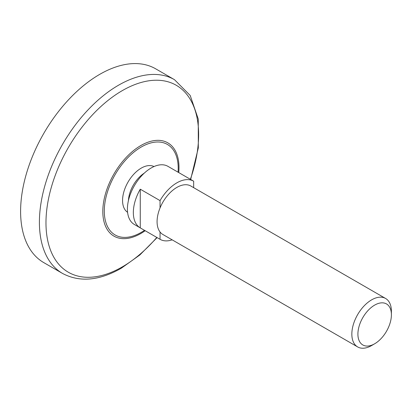 <?xml version="1.0" encoding="UTF-8"?>
<svg xmlns="http://www.w3.org/2000/svg" width="412" height="412" viewBox="0 0 412 412"><rect width="100%" height="100%" fill="white"/><g stroke="black" fill="none" stroke-linecap="round" stroke-linejoin="round"><path stroke-width="0.62" d="M127.581 212.309A26.435 15.265 -60 0 1 128.034 182.068A26.435 15.265 -60 0 1 154 166.551M128.426 200.598A23.778 13.73 -60 0 1 144.277 173.138M371.619 345.539L374.652 343.783A23.685 13.673 -60 0 1 357.91 334.117A23.685 13.673 -60 0 1 374.652 305.112A23.685 13.673 -60 0 1 391.4 314.778A23.685 13.673 -60 0 1 374.652 343.783L371.619 345.539A27.975 16.15 -60 0 1 357.637 346.925L162.874 234.48A27.975 16.15 -60 0 1 160.047 231.992L160.047 239.305A33.568 19.379 -60 0 0 160.077 239.321A33.568 19.379 -60 0 0 172.149 239.835M140.265 227.888A33.568 19.379 120 0 1 140.265 189.196L140.265 227.888L160.047 239.305M160.047 231.992A27.975 16.15 -60 0 1 160.047 207.926A27.975 16.15 -60 0 1 190.844 186.028L385.606 298.473A27.975 16.15 -60 0 1 391.4 311.276L391.4 314.778M140.265 189.196L160.047 200.613L160.047 207.926M173.89 169.78L193.614 181.167M193.671 187.661L193.671 181.198A33.568 19.379 -60 0 0 193.64 181.182A33.568 19.379 -60 0 0 160.047 200.613M160.077 239.321L134.363 224.478A33.568 19.379 -60 0 1 134.363 185.719A33.568 19.379 -60 0 1 167.926 166.335L193.64 181.182M357.637 346.925A27.975 16.15 -60 0 1 357.637 314.624A27.975 16.15 -60 0 1 385.606 298.473M62.578 273.47L43.775 262.614A111.889 64.602 -60 0 1 43.775 133.416A111.889 64.602 -60 0 1 155.664 68.814L174.467 79.67A111.889 64.602 -60 0 0 62.578 144.272A111.889 64.602 -60 0 0 62.578 273.47C79.758 282.508 99.338 280.752 121.319 268.207L139.792 255.013L157.096 237.606M144.504 230.334A52.267 30.179 -60 0 1 141.254 232.373A52.267 30.179 -60 0 1 104.313 209.775A52.267 30.179 -60 0 1 143.422 145.843A52.267 30.179 -60 0 1 178.072 172.195M145.184 230.725A53.864 31.101 -60 0 1 140.904 233.475A53.864 31.101 -60 0 1 102.84 209.816A53.864 31.101 -60 0 1 143.757 143.989A53.864 31.101 -60 0 1 178.746 172.582M156.812 237.441A107.939 62.32 -60 0 1 122.302 266.888A107.939 62.32 -60 0 1 46.906 208.554A107.939 62.32 -60 0 1 145.791 81.339A107.939 62.32 -60 0 1 190.38 179.302M190.663 179.462L198.316 147.923L198.254 119.063L190.205 95.481L174.467 79.67"/></g></svg>

